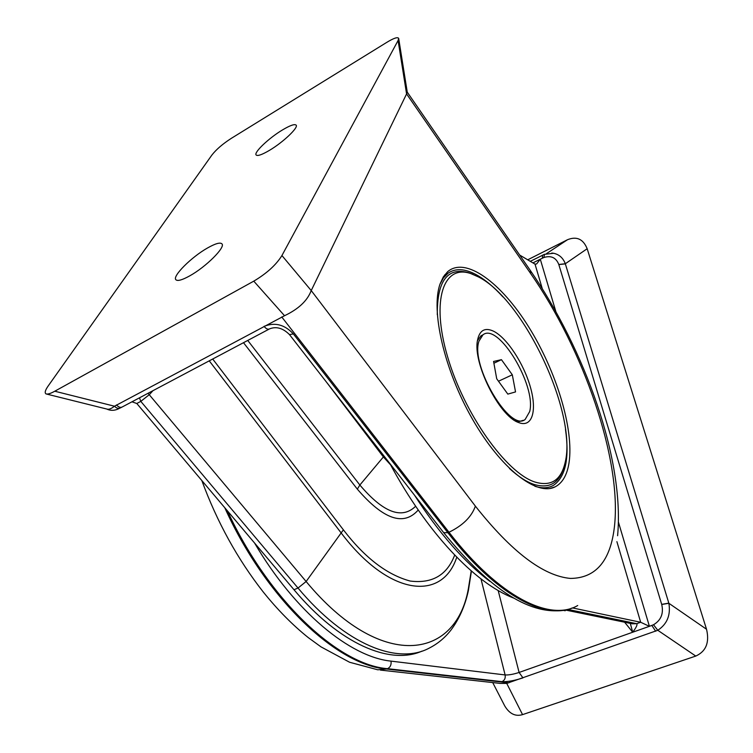 <?xml version="1.0" encoding="UTF-8"?>
<svg xmlns="http://www.w3.org/2000/svg" width="753" height="753" viewBox="0 0 753 753"><rect width="100%" height="100%" fill="white"/><g stroke="black" fill="none" stroke-linecap="round" stroke-linejoin="round"><path stroke-width="1.13" d="M493.46 331.16C484.904 327.244 479.605 330.228 477.553 340.13C472.432 362.494 499.267 416.343 518.61 422.527L518.657 422.546C532.202 428.024 537.237 410.959 530.413 387.183C523.759 363.473 506.901 337.73 493.46 331.16M502.929 296.936C493.808 286.884 484.923 279.485 476.291 274.723C464.959 268.586 455.546 268.068 448.073 273.17L443.508 277.782L439.959 284.267M478.531 276.963L470.964 273.64C443.686 263.898 430.772 299.6 447.536 356.574C463.961 413.463 506.251 473.035 534.997 482.052C551.017 486.777 561.07 480.254 565.155 462.474C577.41 413.406 524.022 299.779 478.531 276.963M472.969 274.365L469.006 272.821C447.649 266.666 437.079 280.624 437.286 314.698M509.461 468.498C518.252 476.527 526.394 481.826 533.905 484.395C549.266 488.97 559.253 483.238 563.875 467.189M534.884 486.259C542.367 488.622 548.673 488.245 553.803 485.139C565.635 476.602 569.532 458.031 565.494 429.426M478.955 341.194L482.965 334.812C498.26 322.152 536.531 385.527 529.698 411.552L525.17 419.43C510.176 432.627 470.239 365.478 478.955 341.194M477.468 340.648L480.998 335.772L482.946 334.821L480.998 335.772M523.222 420.306L519.542 421.473L515.156 420.767M512.313 374.796L501.442 359.67L493.573 361.459L496.716 378.778L507.823 394.111L515.541 391.918L512.313 374.796L498.495 381.225M493.893 363.238L501.442 359.67M440.063 283.956C430.631 310.255 444.091 369.667 472.366 418.988C500.547 468.441 536.635 496.415 555.046 486.89C562.416 483.106 567.075 475.115 569.014 462.916C574.172 429.219 556.307 371.031 528.615 326.793C501.027 282.469 465.599 256.293 447.677 271.654L443.338 276.859L440.063 283.956M456.76 557.22C442.369 601.421 389.414 596.649 341.373 533.218L209.249 360.847M131.963 401.81L136.801 403.495L293.999 589.74C339.735 644.276 390.223 665.351 421.991 651.129M269.518 150.318C262.006 154.742 257.535 156.295 256.124 154.986C253.601 152.539 269.009 137.959 282.441 129.958C290.131 125.374 294.705 123.774 296.164 125.158C298.612 127.568 283.062 142.317 269.518 150.318M207.517 247.982C215.452 243.492 220.281 242.137 221.994 243.916C225.561 247.313 205.993 266.863 189.869 275.786C182.188 280.06 177.52 281.358 175.844 279.702C172.183 276.219 191.582 256.924 207.517 247.982M148.049 393.282L306.123 581.504C380.331 671.027 455.48 660.315 468.3 589.072L471.227 570.887M406.582 93.909L398.092 40.493L281.933 255.54L311.224 290.564L475.378 506.138C511.635 551.921 543.355 576.017 570.52 578.426C596.009 578.153 610.674 560.693 614.504 526.055C621.771 459.029 583.471 349.411 530.696 273.603L406.582 93.909L311.224 290.564M398.092 40.493L398.666 38.375C397.65 36.812 393.659 38.168 386.703 42.413L231.406 138.288C222.766 143.851 216.243 149.461 211.857 155.099L48.408 385.649C45.246 390.073 44.446 392.831 45.999 393.904C47.665 394.45 50.583 393.555 54.771 391.221L114.494 406.215L284.53 315.723L253.77 281.151L54.771 391.221M253.77 281.151C266.75 273.424 276.135 264.887 281.933 255.54M418.226 510.007C403.759 526.498 383.465 519.542 357.327 489.13L243.492 342.69M212.694 359.012L343.387 529.839C364.753 557.738 387.014 574.803 410.178 581.043C432.194 583.81 447.028 575.16 454.69 555.083M247.737 340.441L359.859 485.026L383.39 456.949L326.153 381.705M357.327 489.13L359.859 485.026C383.268 512.614 401.857 519.683 415.647 506.242M390.591 464.865L383.39 456.949L384.058 456.073M398.695 38.554L407.26 92.177L406.611 93.843M311.177 290.667C307.403 300.711 298.527 309.059 284.53 315.723M121.741 407.232L120.424 407.891C118.541 408.87 116.564 408.314 114.494 406.215C111.19 408.804 108.658 409.745 106.879 409.058L46.705 394.083M343.387 529.839L306.123 581.504L298.019 588.046L140.802 401.377L139.484 397.829M618.429 522.111L649.397 626.317L653.51 624.745C661.04 620.284 663.788 613.526 661.727 604.471L558.792 264.482C556.081 257.62 551.102 255.295 543.864 257.498L540.287 259.201L555.865 311.62M563.348 610.344L565.155 610.768L565.719 610.071M567.79 609.403L636.69 623.682C637.678 624.501 636.351 627.343 632.718 632.219L630.299 623.38M546.433 253.676L567.489 239.727L527.721 259.813M567.489 239.727C576.666 236.037 583.217 239.04 587.171 248.735L565.315 263.748L668.871 603.285L706.53 629.254L587.171 248.735M706.53 629.254C709.655 642.431 706.069 651.364 695.772 656.07L657.783 630.28L506.731 683.395L522.554 714.625L695.772 656.07M522.554 714.625C515.4 716.743 509.452 713.825 504.717 705.89L492.716 682.576M498.166 590.503L519.099 672.448L649.397 626.317L640.671 622.26L572.412 607.906M519.692 255.06L535.025 264.134L536.625 263.955L540.287 259.201L532.936 262.891M564.985 610.043L565.625 610.194M380.406 670.085L500.143 683.404L506.731 683.395M558.792 264.482L565.315 263.748C563.103 257.978 559.215 254.486 553.653 253.272L551.761 253.064M653.51 624.745L657.783 630.28C667.12 624.124 670.819 615.126 668.871 603.285L661.727 604.471M468.215 591.369C464.789 606.476 459.019 619.399 450.887 630.157C444.938 637.782 437.794 643.721 429.464 647.985C397.97 665.257 345.599 644.935 298.019 588.046L293.999 589.74M577.72 605.525C549.859 621.893 498.957 596.95 448.986 532.249L447.875 532.71C495.22 593.938 543.751 619.926 572.195 607.991M447.875 532.71L443.649 532.616L289.472 334.596L293.369 333.927L447.875 532.71M281.744 316.947L448.986 532.249C462.803 525.528 471.594 516.822 475.378 506.138M152.953 390.685L149.489 394.516L140.802 401.377L136.801 403.495M289.472 334.596C282.949 328.101 276.313 326.2 269.565 328.873C268.03 329.748 266.195 328.91 264.049 326.369C274.864 322.039 284.634 324.552 293.369 333.927M617.601 535.712C624.632 459.819 584.883 349.816 530.366 270.525L530.696 273.603M116.48 404.926C118.626 407.241 120.565 407.91 122.297 406.931L269.075 329.136M414.423 495.069C439.225 533.472 464.366 562.209 489.836 581.297M224.78 507.738C265.677 598.503 336.591 665.238 386.581 669.031L387.531 668.683C338.229 664.843 268.539 600 227.387 510.816M501.997 681.653C504.595 680.392 505.63 678.161 505.112 674.942C508.783 675.13 513.452 674.302 519.099 672.448L522.959 677.888C514.497 680.656 507.503 681.907 501.997 681.653L387.531 668.683C390.336 667.252 391.494 664.739 391.023 661.125L505.112 674.942L480.979 578.878M254.58 543.045C294.931 611.86 350.079 657.021 391.023 661.125M508.877 682.839L386.581 669.031L377.771 669.793L349.59 662.254L320.966 646.846L308.344 637.659C292.682 625.141 277.622 609.874 263.145 591.858C237.506 559.102 217.071 521.998 201.823 480.536M632.718 632.219L624.614 622.204M565.277 609.986L632.36 623.804L636.69 623.682L640.671 622.26L616.895 541.652M542.245 288.587L535.025 264.134M661.699 604.358L668.824 603.134M655.684 631.23L651.825 625.451M558.82 264.576L565.362 263.87M543.864 257.498L544.532 254.288M542.376 258.147L542.565 255.145M448.073 273.17L444.665 274.93M470.964 273.64L469.006 272.821M566.576 609.695C531.891 616.688 490.909 590.992 443.649 532.616M549.869 488.49L555.046 486.89M530.366 270.525L407.251 92.139M119.718 408.22C115.143 410.705 110.823 410.978 106.757 409.03M468.347 590.785L471.434 571.066M389.903 463.584C426.349 531.712 474.578 583.151 513.537 598.023M553.653 253.272L544.363 254.354L530.291 261.329"/></g></svg>
